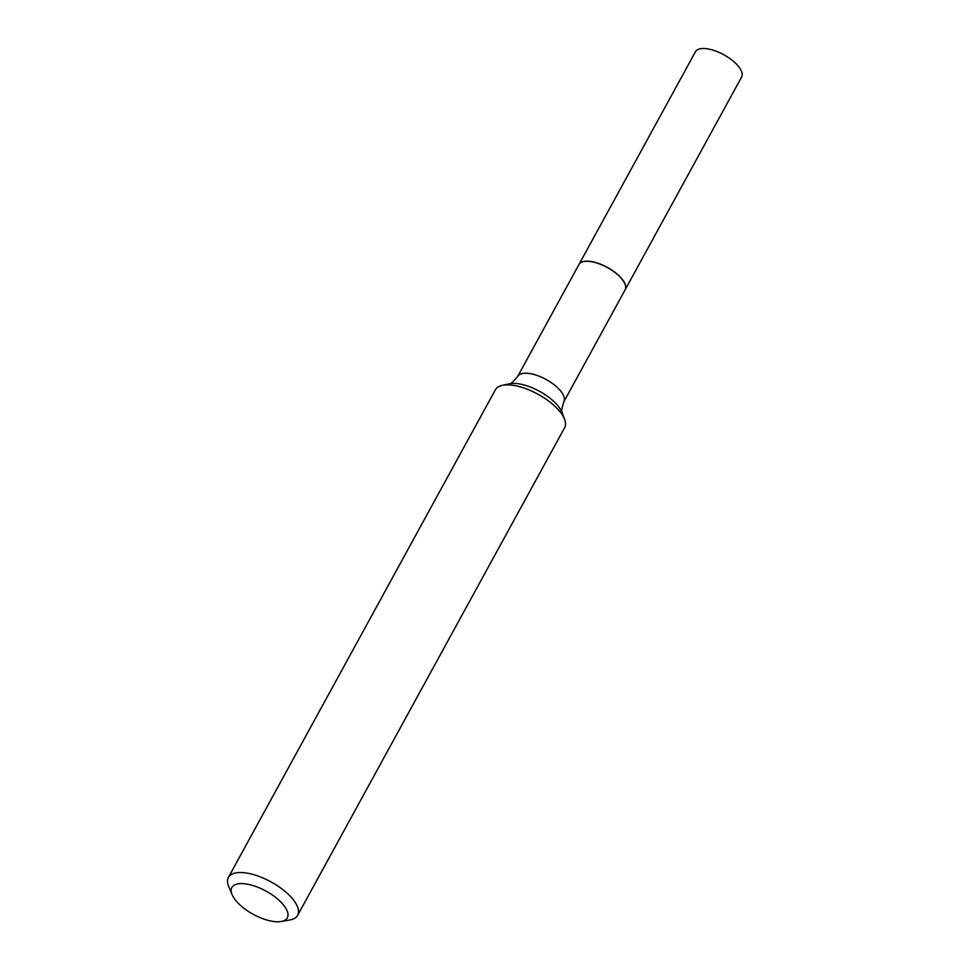 <?xml version="1.0" encoding="UTF-8"?>
<svg xmlns="http://www.w3.org/2000/svg" width="970" height="970" viewBox="0 0 970 970"><rect width="100%" height="100%" fill="white"/><g stroke="black" fill="none" stroke-linecap="round" stroke-linejoin="round"><path stroke-width="1.45" d="M625.141 289.787A26.323 11.046 -151.3 0 0 625.177 289.715L741.601 77.066A26.323 11.046 -151.3 0 0 741.056 70.325A26.323 11.046 -151.3 0 0 717.497 51.725A26.323 11.046 -151.3 0 0 695.429 51.786L579.005 264.434A26.323 11.046 -151.3 0 0 578.969 264.507M625.177 289.715A26.323 11.046 -151.3 0 0 624.631 282.973A26.323 11.046 -151.3 0 0 601.073 264.386A26.323 11.046 -151.3 0 0 579.005 264.434M624.91 283.858A26.154 10.973 -151.3 0 0 624.874 283.773A26.154 10.973 -151.3 0 0 624.498 282.937A26.154 10.973 -151.3 0 0 606.699 267.102A26.154 10.973 -151.3 0 0 584.183 261.488A26.154 10.973 -151.3 0 0 584.086 261.512M517.653 376.481A26.323 11.046 -151.3 0 1 539.732 376.433A26.323 11.046 -151.3 0 1 563.291 395.02A26.323 11.046 -151.3 0 1 563.837 401.762L625.104 289.848A26.323 11.046 -151.3 0 0 624.947 283.943A26.323 11.046 -151.3 0 0 624.559 283.107A26.323 11.046 -151.3 0 0 606.662 267.162A26.323 11.046 -151.3 0 0 583.988 261.524A26.323 11.046 -151.3 0 0 578.932 264.567L517.653 376.481C512.681 382.313 509.856 384.75 509.177 383.817L502.181 385.381A39.479 16.563 -151.3 0 0 495.379 389.782L228.399 877.438A39.479 16.563 -151.3 0 0 228.641 886.289L232.072 894.607A31.586 13.24 -151.3 0 0 232.533 895.601A31.586 13.24 -151.3 0 0 254.019 914.734A31.586 13.24 -151.3 0 0 281.203 921.5A31.586 13.24 -151.3 0 0 286.635 909.763A31.586 13.24 -151.3 0 0 251.642 885.149A31.586 13.24 -151.3 0 0 232.072 894.607M281.203 921.5L290.054 919.924A39.479 16.563 -151.3 0 0 297.644 915.353A39.479 16.563 -151.3 0 0 296.832 905.24A39.479 16.563 -151.3 0 0 261.5 877.365A39.479 16.563 -151.3 0 0 228.399 877.438M297.644 915.353L564.625 427.697A39.479 16.563 -151.3 0 0 564.673 419.586A39.479 16.563 -151.3 0 0 563.825 417.585A39.479 16.563 -151.3 0 0 536.349 393.359A39.479 16.563 -151.3 0 0 502.181 385.381M563.837 401.762C561.606 409.097 561.072 412.783 562.224 412.856A33.501 14.053 -151.3 0 0 561.497 411.159A33.501 14.053 -151.3 0 0 538.18 390.595A33.501 14.053 -151.3 0 0 509.177 383.817M562.224 412.856L564.673 419.586"/></g></svg>
